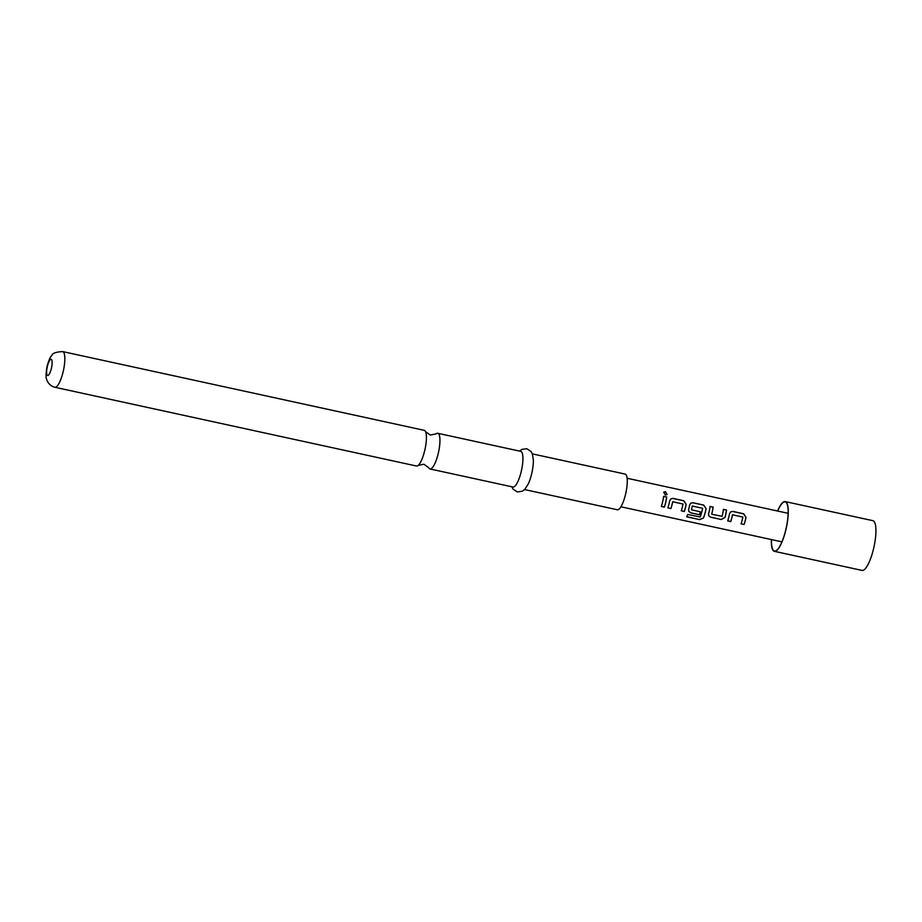 <?xml version="1.0" encoding="UTF-8"?>
<svg xmlns="http://www.w3.org/2000/svg" width="922" height="922" viewBox="0 0 922 922"><rect width="100%" height="100%" fill="white"/><g stroke="black" fill="none" stroke-linecap="round" stroke-linejoin="round"><path stroke-width="1.38" d="M667.009 494.561L665.407 491.783L663.679 492.325M665.338 495.045L667.09 494.469L665.477 491.645L663.736 492.21L665.338 495.045M416.467 466.013A18.256 4.783 -77.7 0 0 418.162 465.403A18.256 4.783 -77.7 0 0 424.892 449.798A18.256 4.783 -77.7 0 0 425.526 431.6A18.256 4.783 -77.7 0 0 424.235 430.332L62.661 351.593A18.256 4.783 102.3 0 1 63.307 371.059A18.256 4.783 102.3 0 1 54.882 387.275L416.467 466.013M732.771 514.637L732.46 514.81A14.383 3.769 102.3 0 1 732.091 516.562A14.383 3.769 102.3 0 1 730.72 521.495L730.754 521.587A14.602 3.826 102.3 0 0 732.149 516.585A14.602 3.826 102.3 0 0 732.517 514.81L742.855 517.058A14.602 3.826 102.3 0 1 742.475 518.832A14.602 3.826 102.3 0 1 741.081 523.834L744.146 524.503A14.602 3.826 102.3 0 0 745.541 519.501A14.602 3.826 102.3 0 0 746.002 517.3L743.593 513.75L732.852 511.41L730.743 511.802L729.533 513.715A14.602 3.826 102.3 0 1 729.083 515.917A14.602 3.826 102.3 0 1 727.688 520.918L730.754 521.587M730.697 511.825L732.783 511.468L743.524 513.808L745.933 517.311A14.383 3.769 102.3 0 1 745.495 519.489A14.383 3.769 102.3 0 1 744.112 524.411L744.146 524.503M727.712 520.838L730.72 521.495M710.044 506.512L713.052 507.169A14.383 3.769 102.3 0 1 712.153 512.229A14.383 3.769 102.3 0 1 711.715 514.003L711.761 514.05A14.602 3.826 102.3 0 0 712.21 512.24A14.602 3.826 102.3 0 0 713.121 507.112L710.055 506.443A14.602 3.826 102.3 0 1 709.145 511.572A14.602 3.826 102.3 0 1 708.592 513.796L708.73 515.744L710.608 517.196L721.35 519.535L725.049 517.38A14.602 3.826 102.3 0 0 725.602 515.168A14.602 3.826 102.3 0 0 726.513 510.027L723.447 509.359A14.602 3.826 102.3 0 1 722.537 514.499A14.602 3.826 102.3 0 1 722.099 516.297L711.911 514.303M723.436 509.44L726.444 510.085A14.383 3.769 102.3 0 1 725.545 515.144A14.383 3.769 102.3 0 1 725.003 517.323L725.049 517.38M692.549 505.878L692.249 506.051A14.383 3.769 102.3 0 1 691.88 507.815A14.383 3.769 102.3 0 1 691.442 509.589L691.488 509.636A14.602 3.826 102.3 0 0 691.926 507.826A14.602 3.826 102.3 0 0 692.307 506.051L702.633 508.299A14.602 3.826 102.3 0 1 702.264 510.073A14.602 3.826 102.3 0 1 700.167 516.988L687.754 514.476A14.602 3.826 102.3 0 1 686.694 516.827L699.579 519.628L703.428 518.083A14.602 3.826 102.3 0 0 705.664 510.823A14.602 3.826 102.3 0 0 706.114 508.61L703.705 505.072L692.975 502.732L690.866 503.112L689.656 505.026A14.602 3.826 102.3 0 1 689.195 507.238A14.602 3.826 102.3 0 1 688.642 509.451L688.792 511.41L690.67 512.851L699.464 514.776A14.602 3.826 102.3 0 0 700.363 511.779L691.638 509.878M690.82 503.147L692.906 502.79L703.647 505.129L706.056 508.633A14.383 3.769 102.3 0 1 705.607 510.8A14.383 3.769 102.3 0 1 703.417 517.945L703.428 518.083M688.757 511.353L690.636 512.759L699.464 514.776M700.305 511.768A14.383 3.769 102.3 0 1 699.429 514.672M672.945 501.614L672.645 501.787A14.383 3.769 102.3 0 1 672.276 503.539A14.383 3.769 102.3 0 1 670.893 508.46L670.928 508.564A14.602 3.826 102.3 0 0 672.322 503.562A14.602 3.826 102.3 0 0 672.703 501.775L683.029 504.023A14.602 3.826 102.3 0 1 682.66 505.809A14.602 3.826 102.3 0 1 681.266 510.811L684.331 511.48A14.602 3.826 102.3 0 0 685.726 506.478A14.602 3.826 102.3 0 0 686.175 504.276L683.767 500.727L673.037 498.387L670.916 498.767L669.718 500.692A14.602 3.826 102.3 0 1 669.257 502.893A14.602 3.826 102.3 0 1 667.862 507.895L670.928 508.564M670.882 498.802L672.968 498.445L683.698 500.784L686.118 504.288A14.383 3.769 102.3 0 1 685.668 506.455A14.383 3.769 102.3 0 1 684.297 511.376L684.331 511.48M667.897 507.803L670.893 508.46M663.621 496.405L666.629 497.062A14.383 3.769 102.3 0 1 665.73 502.11A14.383 3.769 102.3 0 1 664.359 507.042L664.382 507.135A14.602 3.826 102.3 0 0 665.776 502.133A14.602 3.826 102.3 0 0 666.698 497.004L663.621 496.336A14.602 3.826 102.3 0 1 662.711 501.464A14.602 3.826 102.3 0 1 661.316 506.466L664.382 507.135M777.58 511.019A25.447 6.661 102.3 0 1 785.221 501.591A25.447 6.661 102.3 0 1 786.12 528.721A25.447 6.661 102.3 0 1 774.388 551.321A25.447 6.661 102.3 0 1 771.368 539.566M785.221 501.591L872.869 520.676A25.447 6.661 102.3 0 1 873.779 547.806A25.447 6.661 102.3 0 1 862.035 570.407L774.388 551.321M777.684 511.042A25.136 6.581 102.3 0 1 786.478 502.859A25.136 6.581 102.3 0 1 786.051 528.698A25.136 6.581 102.3 0 1 776.059 550.688A25.136 6.581 102.3 0 1 771.46 539.589M425.526 431.6L430.297 435.046L436.06 433.893A18.256 4.783 102.3 0 1 437.766 433.282A18.256 4.783 102.3 0 1 438.411 452.748A18.256 4.783 102.3 0 1 429.998 468.964A18.256 4.783 102.3 0 1 428.707 467.696L423.936 464.239L418.162 465.403M519.57 451.1L521.794 449.429L526.785 448.703L531.003 451.434L532.478 454.269L533.354 460.308A18.256 4.783 102.3 0 1 531.821 473.09A18.256 4.783 102.3 0 1 528.168 484.131L524.86 489.259L522.348 491.219L517.369 491.945L513.128 489.213L511.802 486.77M532.34 453.878L625.081 474.069A18.256 4.783 102.3 0 1 625.738 493.535A18.256 4.783 102.3 0 1 617.314 509.751L524.572 489.559M437.766 433.282L520.734 451.354A18.256 4.783 102.3 0 1 521.391 470.819A18.256 4.783 102.3 0 1 512.966 487.023L429.998 468.964M661.351 506.385L664.359 507.042M681.289 510.73L684.297 511.376M686.763 516.677L699.579 519.628M699.579 519.466L703.417 517.945M708.707 515.698L710.608 517.196M710.574 517.104L721.35 519.535M721.315 519.443L725.003 517.323M741.104 523.754L744.112 524.411M51.448 368.132A8.298 2.178 102.3 0 1 47.541 375.473A8.298 2.178 102.3 0 1 47.322 366.645A8.298 2.178 102.3 0 1 51.217 359.303A8.298 2.178 102.3 0 1 51.448 368.132M620.898 506.789L781.925 541.859M62.661 351.593C56.058 351.916 52.416 353.241 51.759 355.592C50.445 356.491 48.854 360.122 46.999 366.483C45.87 373.79 45.766 378.032 46.665 379.196C46.861 380.36 48.393 385.338 54.882 387.275M627.11 478.253L788.149 513.323"/></g></svg>
